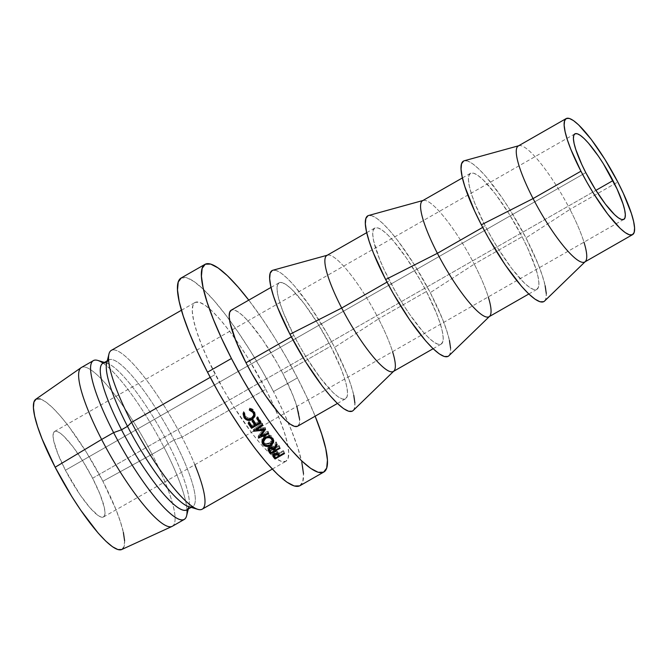 <?xml version="1.0" encoding="UTF-8"?>
<svg xmlns="http://www.w3.org/2000/svg" width="668" height="668" viewBox="0 0 668 668"><rect width="100%" height="100%" fill="white"/><g stroke="black" fill="none" stroke-linecap="round" stroke-linejoin="round"><path stroke-width="0.5" stroke-dasharray="3.34 2.5" d="M92.602 478.23L595.914 190.347L92.602 478.23L100.033 494.328L104.266 507.371L104.959 512.097L104.651 515.37L103.365 517.057L101.144 517.107L98.062 515.504L89.863 507.663L80.01 494.737L65.431 470.247A49.265 10.028 60.2 0 0 103.473 516.999A49.265 10.028 60.2 0 0 92.602 478.23A49.265 10.028 60.2 0 0 54.559 431.478A49.265 10.028 60.2 0 0 65.431 470.247L57.999 454.148L53.766 441.105L53.073 436.379L53.373 433.106L54.667 431.419L56.889 431.369L59.961 432.973L63.769 436.162L72.971 446.75L83.099 461.521L92.602 478.23M585.786 172.628L65.431 470.247L585.786 172.628M518.627 145.774L518.986 145.674A66.858 13.611 -119.8 0 1 569.954 209.393L617.8 182.03L569.954 209.393A66.858 13.611 60.2 0 0 518.326 145.95M545.146 285.779L542.416 275.926L538.199 264.353L525.983 237.9L569.954 209.393L525.983 237.9A80.937 16.475 60.2 0 0 464.285 160.763M422.936 200.509L423.287 200.408A66.858 13.611 -119.8 0 1 474.255 264.127L522.1 236.764A66.858 13.611 -119.8 0 1 536.863 289.386A66.858 13.611 -119.8 0 1 485.235 225.934L482.705 227.387L485.235 225.934A66.858 13.611 -119.8 0 1 470.472 173.313A66.858 13.611 -119.8 0 1 522.1 236.764L474.255 264.127A66.858 13.611 60.2 0 0 422.627 200.684M449.455 340.513L446.717 330.66L442.5 319.087L430.284 292.642L474.255 264.127L430.284 292.642A80.937 16.475 60.2 0 0 368.586 215.505M327.236 255.243L327.587 255.143A66.858 13.611 -119.8 0 1 378.556 318.87L426.409 291.498A66.858 13.611 -119.8 0 1 441.164 344.12A66.858 13.611 -119.8 0 1 389.536 280.669L387.006 282.121L389.536 280.669A66.858 13.611 -119.8 0 1 374.781 228.047A66.858 13.611 -119.8 0 1 426.409 291.498L378.556 318.87A66.858 13.611 60.2 0 0 326.928 255.418M353.756 395.256L351.026 385.394L346.801 373.821L334.593 347.377L378.556 318.87L334.593 347.377A80.937 16.475 60.2 0 0 272.895 270.239M291.306 336.856L293.845 335.411A66.858 13.611 -119.8 0 1 279.082 282.789A66.858 13.611 -119.8 0 1 330.71 346.233L282.865 373.604A66.858 13.611 60.2 0 0 231.237 310.152L234.401 310.01L238.576 312.19L243.745 316.515L249.698 322.828L263.075 340.371L276.652 362.148L282.865 373.604L330.71 346.233A66.858 13.611 -119.8 0 1 345.473 398.854A66.858 13.611 -119.8 0 1 293.845 335.411L291.306 336.856M299.907 485.728A119.639 24.349 60.2 0 0 288.209 422.619A119.639 24.349 60.2 0 0 273.488 391.557A119.639 24.349 60.2 0 0 229.567 320.097A119.639 24.349 60.2 0 0 181.103 278.022L186.773 277.771L194.238 281.662L203.481 289.403L214.152 300.692L225.834 315.112L238.075 332.088L250.416 350.984L262.374 371.066L273.488 391.557L297.41 377.879L273.488 391.557L283.341 411.68L291.54 430.66L297.786 447.76L301.819 462.34M248.763 300.124A119.639 24.349 -119.8 0 1 297.41 377.879A119.639 24.349 -119.8 0 1 315.154 416.197L307.263 398.003L297.41 377.879L286.296 357.38L274.339 337.298L262.006 318.411L248.763 300.124M108.976 354.007A91.491 18.62 -119.8 0 1 181.997 437.173L265.73 389.277A91.491 18.62 -119.8 0 1 285.929 461.287A91.491 18.62 -119.8 0 1 215.28 374.464L210.22 377.362L215.28 374.464A91.491 18.62 -119.8 0 1 195.081 302.454A91.491 18.62 -119.8 0 1 265.73 389.277L181.997 437.173A91.491 18.62 60.2 0 0 111.347 350.349M108.625 360.027A84.452 17.193 -119.8 0 1 108.859 359.877A84.452 17.193 -119.8 0 1 174.072 440.028L181.997 437.173L174.072 440.028A84.452 17.193 60.2 0 0 106.671 363.258M106.713 363.075A84.452 17.193 -119.8 0 1 106.897 363.125A84.452 17.193 -119.8 0 1 168.094 443.443L174.072 440.028L168.094 443.443A84.452 17.193 60.2 0 0 102.88 363.3M103.114 363.167A91.491 18.62 -119.8 0 1 164.052 447.435L168.094 443.443L164.052 447.435A91.491 18.62 60.2 0 0 97.753 360.428M81.154 367.634A91.491 18.62 -119.8 0 1 152.087 454.282L164.052 447.435L152.087 454.282A91.491 18.62 60.2 0 0 81.438 367.458M123.38 532.454L120.457 521.917L115.94 509.542L102.88 481.252L152.087 454.282L102.88 481.252A86.564 17.619 60.2 0 0 35.763 399.272L36.231 398.996M124.599 540.763L124.064 546.507L121.718 549.522A86.564 17.619 60.2 0 0 102.88 481.252L86.189 451.894L68.403 425.933L59.953 415.504L52.229 407.33L45.541 401.735L40.138 398.921M172.286 526.284A91.491 18.62 60.2 0 0 152.087 454.282A91.491 18.62 -119.8 0 1 171.985 526.442M186.614 515.788A91.491 18.62 60.2 0 0 164.052 447.435A91.491 18.62 -119.8 0 1 186.973 509.784M186.739 509.918A84.452 17.193 60.2 0 0 168.094 443.443A84.452 17.193 -119.8 0 1 188.919 506.536A84.452 17.193 -119.8 0 1 188.877 506.72M188.702 506.67A84.452 17.193 60.2 0 0 174.072 440.028A84.452 17.193 -119.8 0 1 192.718 506.494A84.452 17.193 -119.8 0 1 192.468 506.62M202.195 509.183A91.491 18.62 60.2 0 0 181.997 437.173A91.491 18.62 -119.8 0 1 194.847 464.736M299.64 485.87L302.771 481.762L303.506 473.812M265.73 389.277L273.262 404.666L279.533 419.178L284.309 432.263L287.399 443.402L288.685 452.178L288.117 458.256L285.72 461.396L281.595 461.479L275.884 458.507L268.812 452.587L260.654 443.953L251.719 432.931L232.923 405.493L223.78 390.137L207.748 359.075L201.477 344.563L196.701 331.487L193.611 320.339L192.326 311.564L192.885 305.493L195.281 302.345L199.415 302.262L205.126 305.243L212.199 311.163L220.356 319.797L229.283 330.819L238.651 343.803L248.087 358.248L265.73 389.277M297.477 426.301L299.222 424.005L299.631 419.571M296.876 406.386L292.951 395.456L282.865 373.604A66.858 13.611 60.2 0 1 297.619 426.226M353.205 410.503L354.399 408.39L354.892 403.013M353.147 410.553A80.937 16.475 60.2 0 0 334.593 347.377L327.07 333.507L310.637 307.146L294.454 285.904L287.232 278.264L280.977 273.028L275.926 270.398L272.277 270.473M330.71 346.233L340.797 368.085L344.287 377.645L346.542 385.787L347.485 392.2L347.068 396.642L345.323 398.938L342.3 398.996L338.133 396.825L332.965 392.5L320.473 378.13L306.737 358.081L300.057 346.859L293.845 335.411L283.758 313.559L280.268 303.998L278.013 295.857L277.07 289.444L277.479 285.002L279.232 282.706L282.247 282.647L286.422 284.819L291.59 289.144L304.082 303.514L317.818 323.562L330.71 346.233M393.318 371.491A66.858 13.611 60.2 0 0 378.556 318.87A66.858 13.611 -119.8 0 1 392.567 351.652M448.896 355.768L450.09 353.656L450.591 348.279M448.846 355.819A80.937 16.475 60.2 0 0 430.284 292.642L414.678 265.188L398.053 240.923L390.145 231.17L382.931 223.529L376.677 218.294L371.625 215.664L367.968 215.739M426.409 291.498L436.496 313.35L439.978 322.911L442.241 331.052L443.176 337.465L442.767 341.907L441.022 344.195L437.999 344.262L433.824 342.091L428.656 337.757L422.694 331.453L409.325 313.902L402.437 303.347L395.748 292.125L384.033 269.429L379.449 258.825L373.704 241.123L372.769 234.71L373.178 230.268L374.923 227.972L377.946 227.913L382.121 230.084L387.29 234.41L393.252 240.722L406.62 258.265L420.197 280.042L426.409 291.498M489.018 316.749A66.858 13.611 60.2 0 0 474.255 264.127A66.858 13.611 -119.8 0 1 488.266 296.909M544.595 301.034L545.789 298.922L546.29 293.544M544.537 301.084A80.937 16.475 60.2 0 0 525.983 237.9L510.377 210.453L502.027 197.67L485.845 176.435L478.63 168.795L472.376 163.56L467.324 160.93L463.667 161.005M522.1 236.764L527.603 248.012L535.678 268.169L537.94 276.31L538.876 282.731L538.466 287.165L536.713 289.461L533.699 289.528L529.524 287.349L524.355 283.023L511.863 268.661L498.128 248.613L491.448 237.391L485.235 225.934L475.148 204.082L471.658 194.53L469.404 186.389L468.46 179.968L468.878 175.534L470.623 173.237L473.645 173.171L477.812 175.35L482.981 179.675L495.472 194.037L509.208 214.086L522.1 236.764M584.709 262.015A66.858 13.611 60.2 0 0 569.954 209.393A66.858 13.611 -119.8 0 1 583.966 242.175M272.185 453.931L273.571 451.351L272.101 453.155L273.237 455.409L272.185 453.931L272.903 456.252L272.16 453.864L272.87 456.16M273.571 451.351L274.264 453.639L273.571 451.351L277.036 451.226L277.763 453.547L277.036 451.226L278.531 452.695L279.291 455.067L278.531 452.695L277.036 451.226L275.675 450.791L273.571 451.351M279.675 455.509L278.898 453.129A116.123 23.639 -119.8 0 1 278.531 452.695A116.123 23.639 -119.8 0 0 278.898 453.129L283.282 450.616L284.059 453.004L283.282 450.616L278.898 453.129L279.675 455.509M284.535 453.555L283.75 451.159A116.123 23.639 -119.8 0 1 283.282 450.616A116.123 23.639 -119.8 0 0 283.75 451.159L278.472 454.173L283.75 451.159L284.535 453.555M278.147 454.357L274.373 456.52L278.147 454.357M273.68 452.186L275.876 451.685L277.93 453.681L274.765 455.493A116.123 23.639 -119.8 0 1 274.13 454.766A116.123 23.639 -119.8 0 0 274.765 455.493L277.93 453.681L277.036 452.612L274.055 451.919L274.757 454.223L274.055 451.919L273.204 453.438L273.805 454.39L273.162 453.205L273.68 452.186M274.122 454.749A116.123 23.639 -119.8 0 1 273.805 454.39L274.548 456.737L273.805 454.39A116.123 23.639 -119.8 0 0 274.122 454.749M277.245 453.288L277.036 452.612L277.245 453.288M275.533 457.881L274.765 455.493L275.533 457.881M244.505 412.924L245.173 415.947C246.859 418.193 249.047 418.702 251.727 417.483L251.686 418.786L251.727 417.483L253.873 414.678L251.727 417.483L248.079 418.018L245.173 415.947L244.505 412.924M254.834 415.271L255.042 412.933L254.141 410.736L252.579 409.092L249.673 408.039L249.548 409.058L250.817 409.384L249.54 409.108L249.673 408.039L249.473 409.1L249.673 408.039L254.141 410.736L255.017 414.569M252.913 417.809L252.17 418.469L246.25 418.418M243.236 413.225L243.67 411.471L243.469 412.532L243.67 411.471L244.68 411.847L243.67 411.471L243.236 413.659M245.665 418.051L247.719 418.97L250.016 419.061L253.047 417.709M272.669 441.272L270.423 443.41L273.087 440.312L272.945 437.615L270.974 435.553L266.666 434.977L262.816 437.181L261.839 438.993L262.056 441.849L261.739 440.938L264.536 435.786L264.887 437.64L264.536 435.786C267.751 434.275 270.39 434.626 272.461 436.822L273.27 439.377M270.423 443.41L270.732 444.663L270.423 443.41L263.676 443.635L266.048 444.395L270.423 443.41M271.676 437.657L271.5 437.406C269.839 435.553 267.676 435.235 265.037 436.471L262.808 439.544L265.037 436.471L268.645 435.77L270.289 436.354L271.909 438.066L272.051 440.245L271.3 441.673L269.922 442.784L266.382 443.544L263.468 441.999L262.85 440.621M262.858 440.68L263.468 441.999C265.146 443.786 267.292 444.045 269.922 442.784L270.431 444.846L269.922 442.784L272.118 438.676M265.037 436.471L265.229 437.465L265.037 436.471M263.468 441.999L263.91 443.97L263.468 441.999M268.302 449.464L267.768 448.604L268.352 450.758L267.701 448.403L268.327 446.408L267.768 448.604L268.302 449.464M268.352 446.383L269.079 445.848L269.63 447.969L269.079 445.848L271.2 445.339L273.579 446.775L274.189 448.963L273.579 446.775L275.967 441.782L276.519 443.903L275.967 441.782L273.579 446.775L271.734 445.431L270.59 445.347L268.202 446.541M277.136 444.679L276.569 442.542A116.123 23.639 -119.8 0 1 275.967 441.782A116.123 23.639 -119.8 0 0 276.569 442.542L274.172 447.51L274.439 448.428L274.172 447.51L276.569 442.542L277.136 444.679M275.208 450.215L274.565 447.986A116.123 23.639 -119.8 0 1 274.172 447.51A116.123 23.639 -119.8 0 0 274.565 447.986L278.948 445.481L279.591 447.71L278.948 445.481L274.565 447.986L275.208 450.215M280.084 448.311L279.433 446.065A116.123 23.639 -119.8 0 1 278.948 445.481A116.123 23.639 -119.8 0 0 279.433 446.065L274.556 448.854L279.433 446.065L280.084 448.311M273.805 449.28L270.106 451.401L273.805 449.28M271.734 445.431L270.59 445.347M269.196 446.742L271.425 446.299L273.596 448.545L270.431 450.357A116.123 23.639 -119.8 0 1 269.496 449.213A116.123 23.639 -119.8 0 0 270.431 450.357L273.596 448.545L272.619 447.335L269.571 446.466L270.131 448.604L269.571 446.466L268.745 447.994L269.421 449.121L268.711 447.819L269.196 446.742M269.48 449.197A116.123 23.639 -119.8 0 1 269.421 449.121L270.031 451.309L269.421 449.121A116.123 23.639 -119.8 0 0 269.48 449.197M271.066 452.587L270.431 450.357L271.066 452.587M248.212 423.428L248.212 422.067L249.189 421.516L249.181 422.869L249.189 421.516L248.212 422.067L248.212 423.428M251.978 426.977L251.894 425.508A116.123 23.639 -119.8 0 1 249.189 421.516A116.123 23.639 -119.8 0 0 251.894 425.508L254.817 423.838L251.894 425.508L251.978 426.977M252.763 420.815A116.123 23.639 -119.8 0 1 252.112 419.846L252.103 421.199L252.112 419.846L253.08 419.287L253.08 420.64L253.08 419.287L252.112 419.846A116.123 23.639 60.2 0 0 252.763 420.815M255.869 424.748L255.794 423.278A116.123 23.639 -119.8 0 1 253.08 419.287A116.123 23.639 -119.8 0 0 255.794 423.278L259.443 421.191L255.794 423.278L255.869 424.748M257.389 418.176A116.123 23.639 -119.8 0 1 256.737 417.199L256.729 418.552L256.737 417.199L257.706 416.64L257.706 417.993L257.706 416.64L256.737 417.199A116.123 23.639 60.2 0 0 257.389 418.176M261.021 422.869L260.929 421.374A116.123 23.639 -119.8 0 1 257.706 416.64A116.123 23.639 -119.8 0 0 260.929 421.374L260.261 421.759L260.929 421.374L261.021 422.869M259.493 422.193L255.635 424.405L259.493 422.193M254.875 424.84L251.736 426.635L254.875 424.84M248.872 423.044A116.123 23.639 -119.8 0 1 248.212 422.067A116.123 23.639 60.2 0 0 248.872 423.044M260.528 434.392L260.603 434.843L260.528 434.392L267.918 431.211L268.219 433.006L267.918 431.211L260.528 434.392L263.743 429.866L260.528 434.392M265.555 429.324L265.321 427.637L264.152 429.29L265.321 427.637A116.123 23.639 -119.8 0 1 265.213 427.47L265.43 429.157L265.213 427.47L256.328 428.489L265.213 427.47A116.123 23.639 -119.8 0 0 265.321 427.637L265.555 429.324M256.378 429.006L256.328 428.489L256.378 429.006M262.758 425.374L262.616 423.804L256.328 428.489L262.616 423.804A116.123 23.639 -119.8 0 1 262.098 423.061L262.232 424.614L262.098 423.061L253.364 429.582L262.098 423.061A116.123 23.639 -119.8 0 0 262.616 423.804L262.758 425.374M253.514 431.161L253.364 429.582L253.514 431.161M253.589 431.269L253.439 429.683A116.123 23.639 -119.8 0 1 253.364 429.582A116.123 23.639 60.2 0 0 253.439 429.683L253.589 431.269M263.676 429.34L263.568 428.53L256.412 429.357L263.568 428.53L263.676 429.34M255.836 429.415L253.439 429.683L255.836 429.415M258.407 437.999L258.115 436.221L263.568 428.53L258.115 436.221L258.407 437.999M258.483 438.108L258.182 436.321A116.123 23.639 -119.8 0 1 258.115 436.221A116.123 23.639 60.2 0 0 258.182 436.321L258.483 438.108M268.745 433.716L268.419 431.904L260.67 435.252L268.419 431.904A116.123 23.639 -119.8 0 1 267.918 431.211A116.123 23.639 -119.8 0 0 268.419 431.904L268.745 433.716M260.178 435.461L258.182 436.321L260.178 435.461M623.82 219.38L103.473 516.999M462.415 177.922L470.472 173.313M366.724 232.656L374.781 228.047M271.024 287.399L279.082 282.789M181.454 310.244L195.081 302.454M107.289 360.778L108.859 359.877M104.442 362.407L106.897 363.125M188.301 509.016L188.919 506.536M191.148 507.396L192.718 506.494M272.302 469.078L285.929 461.287M337.415 403.464L345.473 398.854M433.106 348.729L441.164 344.12M528.805 293.995L536.863 289.386M574.906 133.851L54.559 431.478M273.454 454.24L273.204 453.438M255.101 413.909L255.034 415.237M243.294 412.699L243.127 413.701M273.195 438.333L273.671 440.387M262.132 442.826L261.739 440.938M267.701 448.403L268.277 450.533M268.895 448.537L268.745 447.994"/><path stroke-width="1" d="M612.948 180.602A49.265 10.028 -119.8 0 1 623.828 219.38A49.265 10.028 -119.8 0 1 585.786 172.628L595.288 189.336L605.408 204.107L614.61 214.687L618.418 217.877L621.49 219.48L623.72 219.438L625.006 217.743L625.306 214.47L624.613 209.744L622.952 203.748L617.007 188.885L603.446 163.894L598.369 156.112L588.516 143.186L584.124 138.535L580.317 135.353L577.244 133.75L575.014 133.792L573.728 135.487L573.428 138.752L574.121 143.486L575.783 149.482L581.728 164.336L585.786 172.628A49.265 10.028 -119.8 0 1 574.906 133.851A49.265 10.028 -119.8 0 1 612.948 180.602L595.914 190.347L612.948 180.602M566.172 118.578L518.326 145.95A66.858 13.611 60.2 0 0 533.081 198.571L580.935 171.2A66.858 13.611 -119.8 0 1 566.172 118.578A66.858 13.611 -119.8 0 1 617.8 182.03A66.858 13.611 -119.8 0 1 632.563 234.652A66.858 13.611 -119.8 0 1 580.935 171.2L533.081 198.571A66.858 13.611 -119.8 0 1 518.986 145.674L464.285 160.763A80.937 16.475 60.2 0 0 481.352 224.799L533.081 198.571L481.352 224.799L488.876 238.66L505.309 265.029L521.491 286.263L528.714 293.903L534.968 299.139L540.02 301.769L543.668 301.702L544.595 301.034M462.415 177.922L422.627 200.684A66.858 13.611 60.2 0 0 437.39 253.306L482.705 227.387L437.39 253.306A66.858 13.611 -119.8 0 1 423.287 200.408L368.586 215.505A80.937 16.475 60.2 0 0 385.661 279.533L437.39 253.306L385.661 279.533L393.176 293.394L409.609 319.763L425.8 340.997L433.014 348.638L439.268 353.873L444.32 356.512L447.977 356.436L448.896 355.768M366.724 232.656L326.928 255.418A66.858 13.611 60.2 0 0 341.69 308.04L387.006 282.121L341.69 308.04A66.858 13.611 -119.8 0 1 327.587 255.143L272.895 270.239A80.937 16.475 60.2 0 0 289.962 334.267L341.69 308.04L289.962 334.267L305.568 361.714L322.201 385.987L330.101 395.732L337.315 403.372L343.569 408.616L348.621 411.246L352.278 411.171L353.205 410.503M271.024 287.399L231.237 310.152A66.858 13.611 60.2 0 0 245.991 362.774L291.306 336.856L245.991 362.774L252.203 374.23L265.781 396.007L279.149 413.55L285.111 419.863L290.279 424.188L294.454 426.368L297.477 426.301M205.026 264.336L181.103 278.022A119.639 24.349 60.2 0 0 207.514 372.185L231.437 358.499A119.639 24.349 -119.8 0 1 205.026 264.336A119.639 24.349 -119.8 0 1 248.763 300.124L238.075 287.015L227.412 275.717L218.16 267.977L210.696 264.085L205.293 264.194L202.162 268.302L201.427 276.251L203.105 287.724L207.147 302.295L213.393 319.404L221.592 338.375L231.437 358.499L207.514 372.185L218.636 392.684L230.594 412.766L242.927 431.653L255.176 448.637L266.849 463.049L277.521 474.347L286.764 482.087L294.237 485.978L299.64 485.87M181.454 310.244L111.347 350.349A91.491 18.62 60.2 0 0 131.546 422.36L210.22 377.362L131.546 422.36A91.491 18.62 -119.8 0 1 108.976 354.007L106.671 363.258A84.452 17.193 60.2 0 0 127.504 426.351L131.546 422.36L127.504 426.351A84.452 17.193 -119.8 0 1 108.625 360.027M107.289 360.778L102.88 363.3A84.452 17.193 60.2 0 0 121.518 429.775L127.504 426.351L121.518 429.775A84.452 17.193 -119.8 0 1 106.713 363.075M104.442 362.407L97.753 360.428A91.491 18.62 60.2 0 0 113.602 432.622L121.518 429.775L113.602 432.622A91.491 18.62 -119.8 0 1 93.403 360.611A91.491 18.62 -119.8 0 1 103.114 363.167M93.403 360.611L81.438 367.458A91.491 18.62 60.2 0 0 101.636 439.46L113.602 432.622L101.636 439.46A91.491 18.62 -119.8 0 1 81.154 367.634L35.763 399.272A86.564 17.619 60.2 0 0 55.152 467.233L101.636 439.46L55.152 467.233L71.843 496.591L80.77 510.26L98.079 532.972L105.803 541.147L112.491 546.75L117.894 549.564L121.801 549.48M40.138 398.921L36.231 398.996L33.968 401.969L33.433 407.714L34.652 416.022L37.575 426.568L42.084 438.943L55.152 467.233A86.564 17.619 60.2 0 0 121.71 549.53L171.985 526.442A91.491 18.62 -119.8 0 1 101.636 439.46A91.491 18.62 60.2 0 0 172.286 526.284L184.251 519.445A91.491 18.62 -119.8 0 1 113.602 432.622A91.491 18.62 60.2 0 0 186.614 515.788L188.301 509.016M124.599 540.763L123.38 532.454M186.973 509.784A91.491 18.62 -119.8 0 1 184.251 519.445M188.877 506.72A84.452 17.193 -119.8 0 1 121.518 429.775A84.452 17.193 60.2 0 0 186.739 509.918L191.148 507.396M192.468 506.62A84.452 17.193 -119.8 0 1 127.504 426.351A84.452 17.193 60.2 0 0 188.702 506.67L197.837 509.367A91.491 18.62 -119.8 0 1 131.546 422.36A91.491 18.62 60.2 0 0 202.195 509.183L272.302 469.078M194.847 464.736A91.491 18.62 -119.8 0 1 197.837 509.367M303.506 473.812L301.819 462.34M181.37 277.88L178.239 281.988L177.504 289.929L179.183 301.41L183.224 315.981L189.462 333.081L197.67 352.061L207.514 372.185A119.639 24.349 60.2 0 0 299.907 485.728L323.83 472.042A119.639 24.349 -119.8 0 1 231.437 358.499L242.559 378.998L254.516 399.08L266.849 417.968L279.099 434.951L290.78 449.364L301.443 460.661L310.695 468.402L318.16 472.293L323.562 472.184L326.694 468.076L327.429 460.127L325.75 448.654L321.709 434.083L315.154 416.197A119.639 24.349 -119.8 0 1 323.83 472.042M256.487 430.083L265.43 429.157A119.639 24.349 60.2 0 0 265.555 429.324L260.821 436.162L268.219 433.006A119.639 24.349 60.2 0 0 268.745 433.716L258.483 438.108A119.639 24.349 -119.8 0 1 258.407 437.999L263.793 430.217L253.589 431.269A119.639 24.349 -119.8 0 1 253.514 431.161L262.232 424.614A119.639 24.349 60.2 0 0 262.758 425.374L256.487 430.083L256.328 428.489L256.487 430.083L262.758 425.374A119.639 24.349 60.2 0 1 262.232 424.614L253.514 431.161A119.639 24.349 60.2 0 0 253.589 431.269L263.793 430.217L263.568 428.53L263.793 430.217L258.407 437.999A119.639 24.349 60.2 0 0 258.483 438.108L268.745 433.716A119.639 24.349 60.2 0 1 268.219 433.006L260.821 436.162L265.555 429.324A119.639 24.349 60.2 0 1 265.43 429.157L256.487 430.083M261.021 422.869L251.527 428.305A119.639 24.349 -119.8 0 1 248.212 423.428L249.181 422.869A119.639 24.349 60.2 0 0 251.978 426.977L254.892 425.307A119.639 24.349 -119.8 0 1 252.103 421.199L253.08 420.64A119.639 24.349 60.2 0 0 255.869 424.748L259.518 422.66A119.639 24.349 -119.8 0 1 256.729 418.552L257.706 417.993A119.639 24.349 60.2 0 0 261.021 422.869A119.639 24.349 60.2 0 1 257.706 417.993L256.729 418.552A119.639 24.349 60.2 0 0 259.518 422.66L255.869 424.748A119.639 24.349 60.2 0 1 253.08 420.64L252.103 421.199A119.639 24.349 60.2 0 0 254.892 425.307L251.978 426.977A119.639 24.349 60.2 0 1 249.181 422.869L248.212 423.428A119.639 24.349 60.2 0 0 251.527 428.305L261.021 422.869M280.084 448.311L270.59 453.739A119.639 24.349 -119.8 0 1 269.48 452.395L268.352 450.758L268.87 448.537L270.281 447.669L272.302 447.577L274.189 448.963L276.519 443.903A119.639 24.349 60.2 0 0 277.136 444.679L274.807 449.723A119.639 24.349 60.2 0 0 275.208 450.215L279.591 447.71A119.639 24.349 60.2 0 0 280.084 448.311A119.639 24.349 60.2 0 1 279.591 447.71L275.208 450.215A119.639 24.349 60.2 0 1 274.807 449.723L277.136 444.679A119.639 24.349 60.2 0 1 276.519 443.903L274.189 448.963C273.103 447.41 271.584 447.076 269.63 447.969L268.352 450.758L269.48 452.395L268.302 449.464L269.48 452.395A119.639 24.349 60.2 0 0 270.59 453.739L280.084 448.311M264.486 445.84L262.958 444.562L262.132 442.826L262.215 440.88L263.952 438.275L267.016 436.839L269.304 436.797L272.895 438.792L273.696 440.496L273.588 442.366L271.868 444.871L268.812 446.316L264.486 445.84M243.11 413.818L243.469 412.532L244.505 412.924L244.538 416.147L246.317 418.469L248.012 419.287L251.686 418.786L253.08 417.584L253.79 414.152L252.362 411.622L249.373 410.144L249.473 409.1L250.859 409.4L254.024 411.914L254.967 414.168L254.784 416.556L252.145 419.613L249.982 420.372L247.669 420.247L245.582 419.287L244.045 417.634L243.11 413.818M284.535 453.555L275.041 458.983A119.639 24.349 -119.8 0 1 273.989 457.772L272.794 455.551L274.264 453.639L277.128 453.238L279.291 455.067A119.639 24.349 60.2 0 0 279.675 455.509L284.059 453.004A119.639 24.349 60.2 0 0 284.535 453.555A119.639 24.349 60.2 0 1 284.059 453.004L279.675 455.509A119.639 24.349 60.2 0 1 279.291 455.067L277.763 453.547L274.264 453.639L272.903 456.252L273.989 457.772L272.92 455.033L273.989 457.772A119.639 24.349 60.2 0 0 275.041 458.983L284.535 453.555M299.631 419.571L296.876 406.386M231.379 310.077L229.633 312.373L229.216 316.807L230.159 323.228L235.904 340.922L245.991 362.774A66.858 13.611 60.2 0 0 297.619 426.226L337.415 403.464M354.892 403.013L353.756 395.256M272.277 270.473L270.156 273.254L269.655 278.623L270.799 286.388L273.529 296.25L277.746 307.814L289.962 334.267A80.937 16.475 60.2 0 0 353.147 410.553L393.886 371.057A66.858 13.611 -119.8 0 1 341.69 308.04A66.858 13.611 60.2 0 0 393.318 371.491L433.106 348.729M392.567 351.652A66.858 13.611 -119.8 0 1 393.886 371.057M450.591 348.279L449.455 340.513M367.968 215.739L365.855 218.511L365.354 223.889L366.49 231.654L369.229 241.515L373.445 253.08L385.661 279.533A80.937 16.475 60.2 0 0 448.846 355.819L489.586 316.323A66.858 13.611 -119.8 0 1 437.39 253.306A66.858 13.611 60.2 0 0 489.018 316.749L528.805 293.995M488.266 296.909A66.858 13.611 -119.8 0 1 489.586 316.323M546.29 293.544L545.146 285.779M463.667 161.005L461.546 163.777L461.054 169.154L462.189 176.92L464.92 186.773L474.689 211.18L481.352 224.799A80.937 16.475 60.2 0 0 544.537 301.084L585.285 261.589A66.858 13.611 -119.8 0 1 533.081 198.571A66.858 13.611 60.2 0 0 584.709 262.015L632.563 234.652M583.966 242.175A66.858 13.611 -119.8 0 1 585.285 261.589M617.8 182.03L623.302 193.269L631.377 213.434L633.631 221.576L634.575 227.997L634.166 232.431L632.412 234.727L629.39 234.794L625.223 232.614L620.054 228.289L607.563 213.919L593.827 193.879L587.147 182.656L580.935 171.2L570.848 149.348L567.357 139.796L565.103 131.646L564.159 125.233L564.569 120.791L566.322 118.503L569.336 118.436L573.511 120.616L578.68 124.941L591.172 139.303L604.907 159.351L617.8 182.03M274.373 456.52L275.041 458.983L274.256 456.586A116.123 23.639 -119.8 0 1 273.237 455.409A116.123 23.639 60.2 0 0 274.256 456.586L274.373 456.52M274.531 453.497L274.757 454.223L277.779 454.966L277.036 452.612L278.698 456.069L277.93 453.681L278.698 456.069L275.533 457.881L278.698 456.069L276.594 454.006L274.757 454.223L274.531 453.497M274.548 456.737A119.639 24.349 60.2 0 0 275.533 457.881A119.639 24.349 60.2 0 1 274.548 456.737L273.913 455.685L274.757 454.223L273.88 455.526L274.548 456.737M245.056 417.133L244.505 412.924L243.469 412.532L243.119 413.743L244.045 417.634C246.175 420.498 248.872 421.157 252.145 419.613L254.784 416.556L255.034 415.254L254.024 411.914L249.473 409.1L249.373 410.144L253.047 412.482L253.949 415.412L251.686 418.786C248.989 419.98 246.784 419.429 245.056 417.133M253.89 415.337L253.172 411.304L253.047 412.482L253.172 411.304L250.817 409.384M249.548 409.058L249.373 410.144L249.548 409.058M255.017 414.569L254.784 416.556L254.834 415.271L252.913 417.809L255.017 414.569M252.17 418.293L252.145 419.613L252.17 418.293M243.236 413.659L244.162 416.456L246.25 418.427L244.162 416.456L244.045 417.634L243.236 413.225M250.642 409.325L253.172 411.304L253.974 413.784M272.895 438.792C270.782 436.48 268.11 436.095 264.887 437.64L262.098 442.742L262.958 444.562C265.054 446.733 267.718 447.042 270.941 445.498L273.705 440.454L272.895 438.792M273.27 439.377L272.669 441.272M270.732 444.663L270.941 445.498L270.732 444.663M263.676 443.635L262.524 442.592L262.958 444.562L262.056 441.849M262.023 441.79L264.019 443.819M262.85 440.621L262.891 439.076M272.135 438.751L272.602 440.746L270.431 444.846C267.784 446.099 265.605 445.806 263.91 443.97L263.259 442.55L265.405 438.342C268.093 437.097 270.273 437.44 271.943 439.377L271.5 437.406M272.586 440.705L271.676 437.657M265.229 437.465L265.405 438.342L265.229 437.465M262.808 439.544L263.259 442.575M268.227 450.315L268.352 450.758L268.227 450.315M274.439 448.428L274.807 449.723L274.439 448.428M274.556 448.854L273.805 449.28L274.556 448.854M270.106 451.401L270.59 453.739L269.939 451.493A116.123 23.639 -119.8 0 1 268.862 450.19A116.123 23.639 60.2 0 0 269.939 451.493L270.106 451.401M271.734 445.431L270.59 445.347M269.421 449.121L268.711 447.819M269.496 449.213A116.123 23.639 -119.8 0 1 269.48 449.197A116.123 23.639 -119.8 0 0 269.496 449.213L270.031 451.309A119.639 24.349 60.2 0 0 271.066 452.587L274.231 450.775L273.145 447.994L274.231 450.775L271.066 452.587A119.639 24.349 60.2 0 1 270.031 451.309L269.329 450.215L270.131 448.604L273.229 449.522L272.619 447.335L274.231 450.775L272.001 448.453L270.131 448.604L269.93 447.819L270.131 448.604L269.48 449.222M254.817 423.838L254.892 425.307L254.817 423.838A116.123 23.639 -119.8 0 1 252.763 420.815A116.123 23.639 60.2 0 0 254.817 423.838M259.443 421.191L259.518 422.66L259.443 421.191A116.123 23.639 -119.8 0 1 257.389 418.176A116.123 23.639 60.2 0 0 259.443 421.191M260.261 421.759L259.493 422.193L260.261 421.759M255.635 424.405L254.875 424.84L255.635 424.405M251.736 426.635L251.527 428.305L251.435 426.81A116.123 23.639 -119.8 0 1 248.872 423.044A116.123 23.639 60.2 0 0 251.435 426.81L251.736 426.635M260.528 434.392L260.821 436.162L260.528 434.392M264.152 429.29L263.743 429.866L264.152 429.29M256.412 429.357L255.836 429.415L256.412 429.357M260.67 435.252L260.178 435.461L260.67 435.252M266.833 445.573L270.431 444.846L271.801 443.727L272.602 440.763L270.699 438.283L269.029 437.674L266.398 437.891L263.276 440.98L263.91 443.97L266.833 445.573M273.922 455.743L273.454 454.24M244.421 412.791L244.263 413.843M269.329 450.14L268.745 447.994"/></g></svg>
